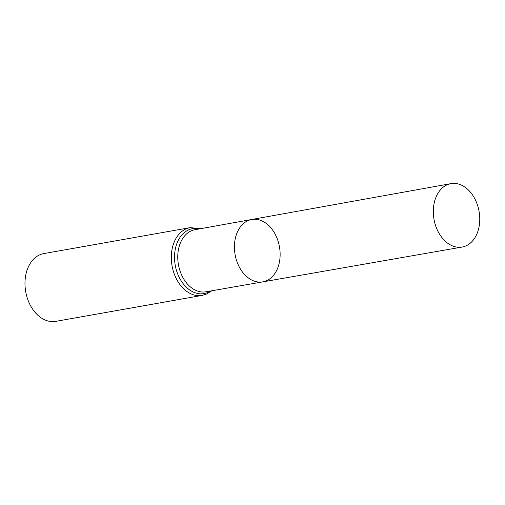 <?xml version="1.0" encoding="UTF-8"?>
<svg xmlns="http://www.w3.org/2000/svg" width="505" height="505" viewBox="0 0 505 505"><rect width="100%" height="100%" fill="white"/><g stroke="black" fill="none" stroke-linecap="round" stroke-linejoin="round"><path stroke-width="0.76" d="M266.577 280.717A31.682 22.517 -100.1 0 1 262.77 281.878A31.682 22.517 -100.1 0 1 235.103 254.608A31.682 22.517 -100.1 0 1 251.705 219.492A31.682 22.517 -100.1 0 1 278.88 244.016A31.682 22.517 -100.1 0 1 266.577 280.717M202.139 295.406A34.409 24.461 79.9 0 1 172.047 265.794A34.409 24.461 79.9 0 1 190.12 227.641L43.79 253.592A34.409 24.461 79.9 0 0 25.717 291.745A34.409 24.461 79.9 0 0 55.809 321.357L202.139 295.406L206.703 294.005L211.797 290.785M251.705 219.492L194.962 229.706A31.531 22.416 79.9 0 0 178.435 264.658A31.531 22.416 79.9 0 0 205.971 291.802L262.77 281.878A31.682 22.517 -100.1 0 1 235.103 254.608A31.682 22.517 -100.1 0 1 251.705 219.492L450.877 183.643A32.2 22.889 -100.1 0 1 478.494 208.571A32.2 22.889 -100.1 0 1 465.989 245.872A32.2 22.889 -100.1 0 1 462.125 247.052A32.2 22.889 -100.1 0 1 434.578 222.055A32.2 22.889 -100.1 0 1 447.089 184.811A32.2 22.889 -100.1 0 1 450.877 183.643M199.519 228.885A32.97 23.438 79.9 0 0 174.932 263.263A32.97 23.438 79.9 0 0 207.991 292.395A32.97 23.438 79.9 0 0 210.541 291.006M190.12 227.641L200.775 228.658M262.77 281.878L462.125 247.052"/></g></svg>
